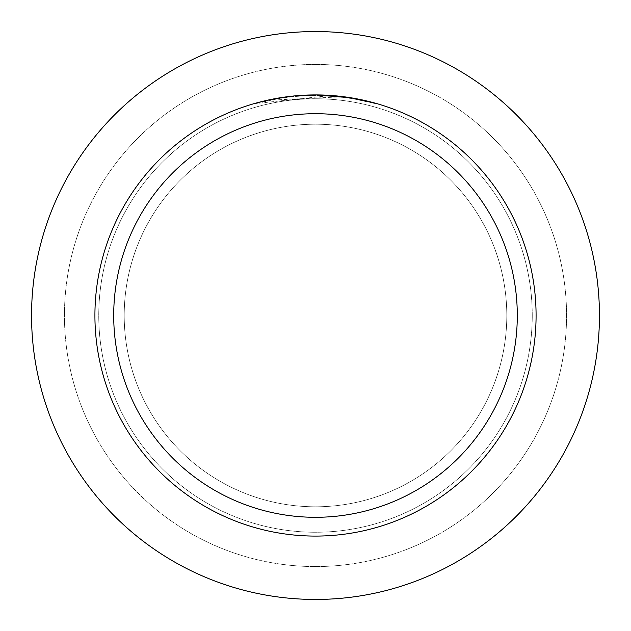 <?xml version="1.0" encoding="UTF-8"?>
<svg xmlns="http://www.w3.org/2000/svg" width="631" height="631" viewBox="0 0 631 631"><rect width="100%" height="100%" fill="white"/><g stroke="black" fill="none" stroke-linecap="round" stroke-linejoin="round"><path stroke-width="0.47" stroke-dasharray="3.15 2.37" d="M315.5 124.204A191.296 191.296 0 0 1 506.796 315.5A191.296 191.296 0 0 1 315.5 506.796A191.296 191.296 0 0 1 124.204 315.5A191.296 191.296 0 0 1 315.5 124.204A191.296 191.296 0 0 1 506.796 315.5A191.296 191.296 0 0 1 315.5 506.796A191.296 191.296 0 0 1 124.204 315.5A191.296 191.296 0 0 1 315.5 124.204A191.296 191.296 0 0 1 506.796 315.5A191.296 191.296 0 0 1 315.5 506.796A191.296 191.296 0 0 1 124.204 315.5A191.296 191.296 0 0 1 315.5 124.204A191.296 191.296 0 0 1 506.796 315.5A191.296 191.296 0 0 1 315.5 506.796A191.296 191.296 0 0 1 124.204 315.5A191.296 191.296 0 0 1 315.5 124.204M315.5 64.441A251.059 251.059 0 0 1 566.559 315.5A251.059 251.059 0 0 1 315.5 566.559A251.059 251.059 0 0 1 64.441 315.5A251.059 251.059 0 0 1 315.5 64.441A251.059 251.059 0 0 1 566.559 315.5A251.059 251.059 0 0 1 315.5 566.559A251.059 251.059 0 0 1 64.441 315.5A251.059 251.059 0 0 1 315.5 64.441M315.5 98.751A216.749 216.749 0 0 1 532.248 315.5A216.749 216.749 0 0 1 315.5 532.248A216.749 216.749 0 0 1 98.751 315.5A216.749 216.749 0 0 1 315.5 98.751A216.749 216.749 0 0 1 532.248 315.5A216.749 216.749 0 0 1 315.5 532.248A216.749 216.749 0 0 1 98.751 315.5A216.749 216.749 0 0 1 315.5 98.751M304.103 95.21L315.5 94.926A220.582 220.582 0 0 1 536.082 315.5A220.582 220.582 0 0 1 315.5 536.082A220.582 220.582 0 0 1 94.918 315.5A220.582 220.582 0 0 1 315.5 94.918L340.787 96.369L315.5 94.918L328.301 95.289L351.704 97.908M374.475 102.956L350.757 97.758L350.765 98.239L374.475 103.445L354.03 98.791L328.301 95.762L328.301 95.289M315.5 94.918L302.714 95.289L285.733 96.937L268.932 99.887L256.517 102.948L256.517 103.445L280.235 98.231L298.329 96.062L316.541 95.391L340.787 96.851L269.831 100.179A220.109 220.109 0 0 1 290.694 96.795L310.271 95.455L322.402 95.502L334.564 96.22L350.765 98.239M285.827 96.922L269.831 99.698L269.831 100.179L269.839 99.698A220.582 220.582 0 0 1 290.694 96.314L290.694 96.795L290.694 96.314L296.152 95.77M294.046 95.967L293.107 96.054M340.787 96.851L340.787 96.369M328.301 95.762L256.525 103.445M299.307 95.51L300.182 95.455M301.35 95.376L303.235 95.257M306.556 95.1L311.485 94.958M354.038 98.791L354.038 98.31L354.038 98.791M374.491 103.445L374.491 102.956L374.491 103.445M290.694 96.322L300.948 95.399M315.5 31.55A283.95 283.95 0 0 1 599.45 315.5A283.95 283.95 0 0 1 315.5 599.45A283.95 283.95 0 0 1 31.55 315.5A283.95 283.95 0 0 1 315.5 31.55M354.117 98.326L354.117 98.807"/><path stroke-width="0.95" d="M315.5 31.55A283.95 283.95 0 0 1 599.45 315.5A283.95 283.95 0 0 1 315.5 599.45A283.95 283.95 0 0 1 31.55 315.5A283.95 283.95 0 0 1 315.5 31.55A283.95 283.95 0 0 1 599.45 315.5A283.95 283.95 0 0 1 315.5 599.45A283.95 283.95 0 0 1 31.55 315.5A283.95 283.95 0 0 1 315.5 31.55M350.765 97.758L315.5 94.918A220.582 220.582 0 0 1 536.082 315.5A220.582 220.582 0 0 1 315.5 536.082A220.582 220.582 0 0 1 94.918 315.5A220.582 220.582 0 0 1 315.5 94.918L294.046 95.967M351.704 97.908L374.475 102.956M315.5 113.706A201.794 201.794 0 0 1 517.294 315.5A201.794 201.794 0 0 1 315.5 517.294A201.794 201.794 0 0 1 113.706 315.5A201.794 201.794 0 0 1 315.5 113.706M293.107 96.054L285.827 96.922M256.525 102.948L269.831 99.698L290.694 96.322M296.152 95.77L299.307 95.51M300.182 95.455L301.35 95.376M303.235 95.257L306.556 95.1M311.485 94.958L315.5 94.918M300.948 95.399L304.103 95.21"/></g></svg>
